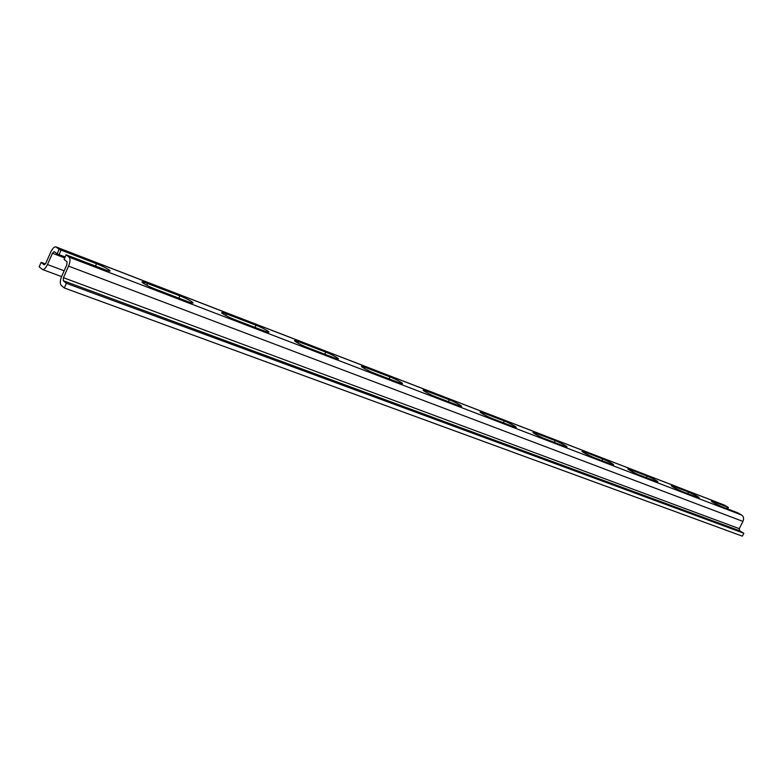 <?xml version="1.0" encoding="UTF-8"?>
<svg xmlns="http://www.w3.org/2000/svg" width="783" height="783" viewBox="0 0 783 783"><rect width="100%" height="100%" fill="white"/><g stroke="black" fill="none" stroke-linecap="round" stroke-linejoin="round"><path stroke-width="1.17" d="M61.211 285.364C59.841 283.632 60.007 280.608 61.71 276.282L66.839 264.732L66.995 261.737L64.069 259.418L66.115 254.818L69.051 257.118C70.45 258.772 70.284 261.776 68.571 266.122L63.433 277.701L63.266 280.735L66.389 283.329L64.323 287.978L61.211 285.364M39.15 266.827L41.127 262.354L44.161 264.84L45.835 263.186L50.817 251.93C52.549 248.328 54.252 246.655 55.936 246.909L59.136 249.346L57.12 253.898L54.164 251.578L52.461 253.252L47.469 264.537C45.757 268.08 44.083 269.734 42.448 269.489L39.15 266.827M64.323 287.978L742.362 536.159L743.85 533.252L739.671 530.786L739.25 528.662L742.95 521.419C744.085 518.659 743.664 516.545 741.687 515.067L737.772 512.806L721.857 506.718C714.722 503.518 711.189 501.551 711.277 500.826L728.405 507.413L724.089 504.986L55.936 246.909M727.622 508.93L728.405 507.413M59.136 249.346L96.515 263.724C105.871 267.267 114.856 272.954 107.163 270.507L66.115 254.818M41.127 262.354L45.414 263.969M187.871 301.612L155.406 289.142C146.411 285.756 137.328 280.04 144.61 282.369L179.875 295.866C188.429 299.096 197.59 304.783 190.69 302.6L187.871 301.612M264.448 331.033L234.792 319.64C226.561 316.538 217.312 310.841 223.869 312.926L256.002 325.229C263.851 328.185 273.14 333.842 266.925 331.894L264.448 331.033M334.595 357.968L307.396 347.525C299.84 344.686 290.473 339.01 296.405 340.889L325.806 352.144C333.02 354.865 342.416 360.483 336.788 358.731L334.595 357.968M399.085 382.74L374.049 373.129C367.1 370.516 357.645 364.878 363.028 366.571L390.032 376.917C396.697 379.422 406.152 385.001 401.033 383.416L399.085 382.74M458.584 405.594L435.465 396.717C429.035 394.309 419.541 388.72 424.445 390.257L449.334 399.78C455.5 402.1 464.985 407.63 460.316 406.191L458.584 405.594M513.648 426.745L492.233 418.523C486.272 416.292 476.749 410.752 481.242 412.152L504.252 420.96C509.978 423.104 519.472 428.585 515.194 427.283L513.648 426.745M564.749 446.369L544.86 438.734C539.321 436.66 529.797 431.188 533.918 432.461L555.255 440.623C560.579 442.62 570.063 448.042 566.138 446.848L564.749 446.369M612.306 464.642L593.778 457.526C588.63 455.598 579.117 450.186 582.914 451.341L602.744 458.936C610.642 462.459 614.244 464.505 613.559 465.073L612.306 464.642M656.673 481.682L639.378 475.036C634.563 473.235 625.088 467.891 628.592 468.958L647.081 476.035C654.647 479.411 658.219 481.428 657.808 482.074L656.673 481.682M698.162 497.616L681.973 491.401C674.535 488.073 670.972 486.077 671.285 485.411L688.56 492.027C695.823 495.277 699.366 497.264 699.19 497.968L698.162 497.616M66.389 283.329L743.85 533.252M65.175 256.941L57.12 253.898M56.288 247.115L724.559 505.201M69.051 257.118L741.687 515.067M68.571 266.122L742.95 521.419M63.433 277.701L739.25 528.662M63.266 280.735L739.671 530.786M727.446 507.022L726.663 508.568M712.266 501.169L711.962 501.756M688.56 492.027L687.758 493.623M672.372 485.793L672.039 486.439M647.081 476.035L646.259 477.679M629.796 469.369L629.424 470.103M602.744 458.936L601.902 460.639M584.245 451.801L583.834 452.623M555.255 440.623L554.384 442.395M535.396 432.97L534.946 433.89M504.252 420.96L503.361 422.791M482.886 412.719L482.387 413.747M449.334 399.78L448.414 401.689M426.285 390.893L425.737 392.048M390.032 376.917L389.092 378.903M365.093 367.296L364.477 368.597M325.806 352.144L324.828 354.219M298.734 341.701L298.049 343.169M256.002 325.229L255.004 327.402M226.512 313.856L225.749 315.5M179.875 295.866L178.837 298.147M147.615 283.436L146.783 285.276M96.515 263.724L95.448 266.112M61.084 250.061L59.077 254.612M47.469 264.537L64.147 270.791M52.461 253.252L64.725 257.94M582.914 451.341L582.669 451.85M533.918 432.461L533.644 433.038M481.242 412.152L480.919 412.817M424.445 390.257L424.083 391.02M363.028 366.571L362.617 367.462M296.405 340.889L295.925 341.907M223.869 312.926L223.331 314.1M144.61 282.369L144.003 283.72M42.448 269.489L61.573 276.595"/></g></svg>
